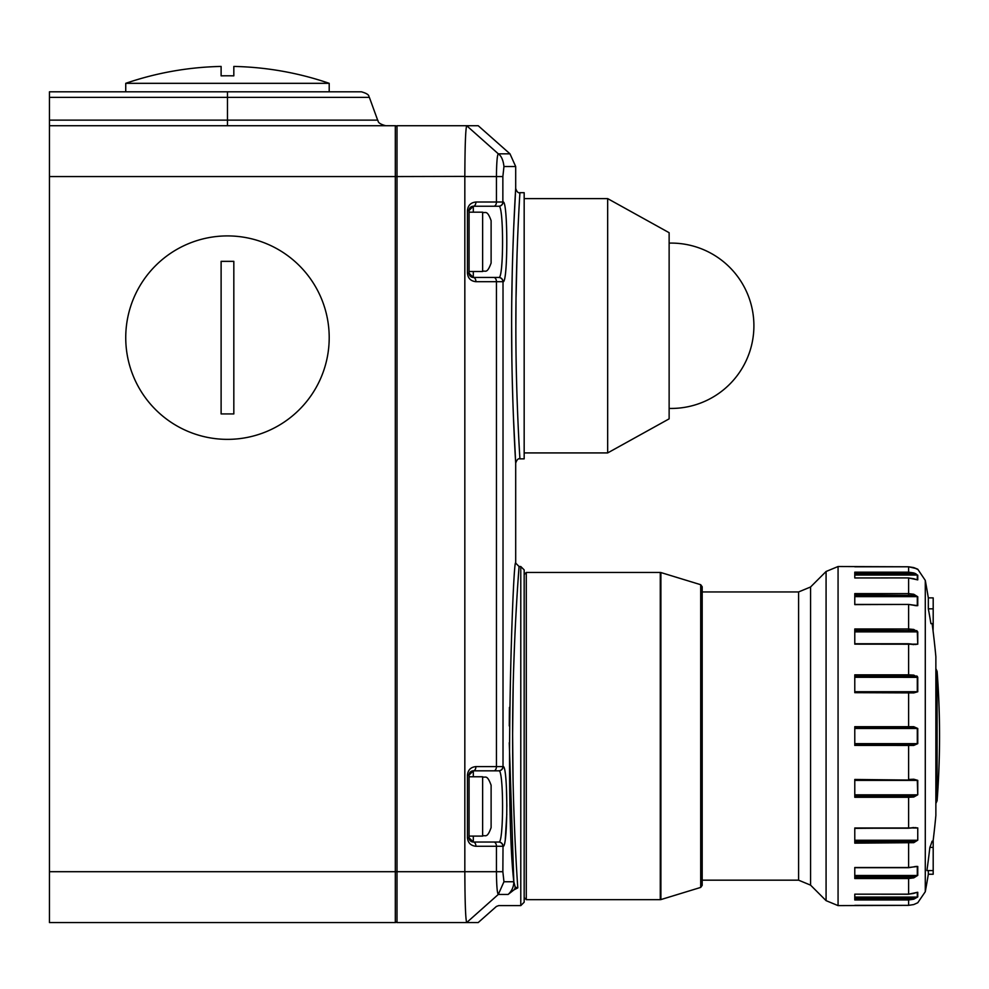 <?xml version="1.0" encoding="UTF-8"?>
<svg xmlns="http://www.w3.org/2000/svg" width="989" height="989" viewBox="0 0 989 989"><rect width="100%" height="100%" fill="white"/><g stroke="black" fill="none" stroke-linecap="round" stroke-linejoin="round"><path stroke-width="1.48" d="M491.113 220.658L491.113 263.037C486.823 274.905 485.067 269.812 482.632 271.518L482.632 212.178C485.142 213.896 486.897 208.852 491.113 220.658M491.113 243.974L491.113 241.848M482.632 836.101C485.142 834.382 486.897 839.426 491.113 827.62L491.113 785.229C486.823 773.373 485.067 778.454 482.632 776.761L482.632 836.101L469.07 836.101M491.113 804.304L491.113 806.431M854.78 744.544L913.502 744.544L917.285 743.691L908.607 744.544L913.502 744.544L908.607 744.544L908.607 745.434L854.78 745.397M854.78 726.742L854.78 745.434M928.325 608.828L933.196 608.828L933.196 623.639L930.921 623.639A856.029 741.342 0 0 0 928.325 608.828L928.325 597.888A856.19 856.19 0 0 0 925.284 580.395L925.284 891.732L917.755 902.759A0.853 0.853 180 0 1 917.557 902.846M854.78 726.692L913.762 726.692L917.755 728.485L917.755 743.654L913.762 745.434L908.607 745.434L908.607 779.468L913.762 779.221L917.755 780.358L917.755 794.785L913.762 797.035L908.607 797.295L854.78 797.295L854.78 779.468L908.607 780.049M854.78 828.374L917.755 827.904L917.755 840.18L913.762 842.677L854.78 843.147L854.78 827.991L908.607 827.991L908.607 796.182L913.502 795.947L913.762 797.035M908.607 867.514L917.755 866.463L917.755 875.376L913.762 877.873L908.607 878.529L854.78 878.529L854.78 867.514L908.607 867.514L908.607 841.923L913.502 841.478L913.762 842.677M854.78 894.167L908.607 894.167L917.755 892.263L917.755 896.949L913.762 899.199L908.607 899.965L854.78 899.965L854.78 894.167L908.607 894.229L908.607 877.317L913.502 876.699L913.762 877.873M925.284 580.395L917.755 569.207L913.762 567.587L908.607 566.784L838.066 566.524L838.066 905.615L908.607 905.355L913.762 904.552L917.755 902.759M929.845 847.425L933.196 847.425L933.196 841.219L932.071 841.219A851.356 220.349 180 0 1 929.845 847.425A851.356 822.341 0 0 1 926.916 870.58L933.196 870.58L933.196 874.239L928.325 874.239L928.325 870.58M917.755 677.341L913.762 675.091L908.607 674.844L854.78 674.844L854.78 692.671L913.762 692.918L917.755 691.768L917.755 677.341L854.78 677.292M913.762 629.461L913.502 630.648L917.755 631.946L913.762 629.461L908.607 628.979L854.78 628.979L854.78 644.148L917.755 644.222L917.755 631.946L916.729 630.586M917.755 596.75L913.762 594.253L908.607 593.61L854.78 593.61L854.78 604.625L908.607 604.427L917.755 605.664L917.755 596.75A0.853 0.705 180 0 0 917.298 596.639L854.78 596.639M916.902 579.752L917.298 579.752A0.853 0.791 -0 0 1 917.755 579.875L917.755 575.19L913.762 572.94L908.607 572.174L854.78 572.174L854.78 577.959L908.607 577.91L854.78 577.959M917.471 676.6L916.716 675.932M916.012 573.855L913.947 572.99M913.762 572.94L913.502 573.979L908.607 573.249L908.607 566.784L916.197 568.564M917.755 579.875L908.607 577.959L913.762 578.726M854.78 898.877L908.607 898.877L908.607 905.355L854.78 905.355L908.607 905.355L913.762 904.552L917.607 902.821M908.607 898.877L913.502 898.148L913.762 899.199M913.762 827.521L908.607 828.213L854.78 828.213M908.607 692.04L854.78 692.04L908.607 692.077L908.607 727.595L913.502 727.595L854.78 727.595M913.762 675.091L913.502 676.192L854.78 675.957M854.78 630.648L913.502 630.648L854.78 630.203M854.78 643.926L908.607 643.926L913.762 644.618M913.762 594.253L913.502 595.427L854.78 594.809M908.607 727.595L917.298 728.473L913.502 727.595L913.762 726.692M913.762 893.401L916.902 892.387M908.607 894.167L913.712 893.426M854.78 897.072L917.298 897.072L913.502 898.148L854.78 898.148M914.961 866.537L915.579 866.574M854.78 875.5L917.298 875.5L913.502 876.699L854.78 876.699M913.749 827.744L917.298 827.978L913.255 827.978M908.607 828.213L915.962 827.608M854.78 840.267L917.298 840.267L913.502 841.478L854.78 841.478M913.651 779.814L917.298 780.395L914.912 779.777M913.762 779.221L913.589 779.851M854.78 794.835L917.298 794.835L913.502 795.947L854.78 795.947M913.502 744.544L913.762 745.434M854.78 676.192L913.502 676.192L917.298 677.292L917.298 691.731L914.083 692.337M854.78 691.731L917.298 691.731L913.589 692.275L913.762 692.918M913.255 644.148L917.298 644.148L914.133 644.432M854.78 595.427L913.502 595.427L917.298 596.639L917.298 605.565L914.961 605.589M854.78 573.979L913.502 573.979L917.298 575.054L854.78 575.054M913.712 578.713L917.124 579.801M933.196 847.425L933.196 870.58M928.325 597.888L933.196 597.888L933.196 608.828M933.196 623.639L933.072 630.92M702.19 882.732L702.19 589.407M700.694 584.709L702.19 586.737L702.19 885.39L700.694 887.417L700.694 584.709L660.899 572.544L660.899 899.582L660.281 899.681L660.281 572.458L526.284 572.458L526.284 899.681L524.17 897.555L524.17 736.063L524.17 902.215L520.783 905.615L520.783 566.524L524.17 569.911L524.17 736.063M125.739 337.645A101.731 101.731 0 0 1 227.47 235.914A101.731 101.731 0 0 1 329.201 337.645A101.731 101.731 0 0 1 227.47 439.363A101.731 101.731 0 0 1 125.739 337.645M221.116 337.645L221.116 261.343L233.824 261.343L233.824 413.934L221.116 413.934L221.116 337.645M49.45 176.574L49.45 871.705L395.316 871.705L395.316 176.574L49.45 176.574L49.45 125.714L395.316 125.714A1.694 1.694 0 0 1 397.009 127.408A1.694 1.694 0 0 0 395.316 125.714A1.694 1.694 0 0 1 397.009 127.408M397.009 920.87A1.694 1.694 0 0 1 395.316 922.564L49.45 922.564L49.45 871.705M49.45 125.714L49.45 91.804L361.405 91.804C370.85 94.499 368.254 96.724 369.379 97.379L227.47 97.379L227.47 120.139L377.65 120.139C378.688 120.757 376.364 123.155 385.623 125.714M329.201 83.323A313.649 313.649 0 0 0 233.824 66.436L233.824 75.856A304.229 304.229 0 0 0 221.116 75.856L221.116 66.436A313.649 313.649 0 0 0 125.739 83.323L329.201 83.323L329.201 91.804M607.666 198.616L607.666 452.925L669.133 418.854L669.133 232.699L607.666 198.616L524.17 198.616M515.862 325.764L515.862 325.777C515.739 254.457 520.053 190.902 519.93 192.682C520.053 190.889 515.739 254.643 515.862 325.764C515.739 396.886 520.053 460.664 519.93 458.859C520.053 460.651 515.739 397.096 515.862 325.777L516.011 300.891M511.634 323.613L511.634 325.777C511.511 252.479 515.813 186.6 515.689 188.442C515.813 186.612 511.511 252.294 511.634 325.777C511.511 399.272 515.813 464.941 515.689 463.099C515.813 464.941 511.511 399.062 511.634 325.764L511.845 356.782M512.228 378.255L512.883 401.979M513.378 415.689L515.689 463.099C516.851 459.687 518.273 458.266 519.93 458.859L524.17 458.859L524.17 192.682L519.93 192.682C518.273 193.275 516.851 191.866 515.689 188.442L513.662 228.57M508.111 894.452L498.295 894.452C497.195 893.178 496.577 885.6 496.441 871.705L496.441 846.275L475.919 846.275C470.801 845.731 467.982 842.9 467.438 837.794L467.438 775.067L469.07 775.067A4.24 4.24 0 0 1 473.311 770.827L469.07 775.067L469.07 837.794A4.24 4.24 0 0 0 473.311 842.035L498.802 842.035C503.821 844.322 503.809 768.49 498.802 770.827L473.311 770.827L498.802 770.827A4.24 4.216 -90 0 0 503.018 766.586C508.037 763.965 508.049 848.846 503.018 846.275L502.857 871.705L503.957 881.755L513.823 881.755C504.353 800.311 513.229 553.729 515.689 563.137C513.229 553.753 504.353 800.212 513.823 881.755L515.207 887.17L517.803 887.887C492.571 911.228 492.571 911.228 517.803 887.887L514.008 889.84C490.779 911.759 490.779 911.759 514.008 889.84L508.111 894.452A16.949 16.937 -90 0 0 513.823 881.755L509.261 742.739M498.802 770.827L473.311 770.827A4.24 2.608 -90 0 0 475.919 766.586L496.441 766.586L496.441 281.692L475.919 281.692C470.801 281.148 467.982 278.329 467.438 273.211L467.438 210.484L469.07 210.484A4.24 4.24 0 0 1 473.311 206.244A4.24 2.608 -90 0 0 475.919 202.003L496.441 202.003L496.441 176.574C496.577 162.728 497.195 155.137 498.295 153.814C501.336 155.891 503.228 160.119 503.957 166.511L502.857 176.574L502.857 202.003A4.24 4.216 -90 0 1 498.641 206.244L473.311 206.244L469.07 210.484L469.07 273.211A4.24 4.24 0 0 0 473.311 277.452L498.802 277.452C503.821 279.739 503.809 203.907 498.802 206.244L498.802 206.244A4.24 4.216 -90 0 0 503.018 202.003C508.037 199.382 508.049 284.263 503.018 281.692L503.018 766.586M502.029 826.248L501.683 830.649M502.029 261.665L501.683 266.066M516.184 861.778L515.232 843.79M514.465 826.483L513.674 804.218M513.068 780.296L512.623 736.063C512.5 799.149 515.838 860.245 517.803 887.887M513.65 228.916L512.871 250.069M512.24 272.84L511.783 299.877M509.422 707.395L509.273 725.938M505.28 839.216L506.788 814.17M506.863 806.431L506.417 787.281M502.857 871.705L464.83 871.705L464.83 176.574C464.954 145.89 465.572 128.941 466.684 125.714L397.009 125.714L397.009 922.564L466.684 922.564C465.572 919.399 464.954 902.438 464.83 871.705L395.316 871.705L395.316 922.564M503.957 881.755L498.295 894.452L466.684 922.564L478.206 922.564L496.404 906.456L498.654 905.615L520.783 905.615M464.83 871.754L464.978 891.262M464.83 176.401L395.316 176.574L395.316 125.714M498.295 153.814L466.684 125.714L478.206 125.714L509.978 153.827L498.295 153.827M512.636 732.404L513.18 686.44M513.625 669.417L514.614 642.096M515.801 617.359L517.086 595.168M518.112 579.777L518.842 569.751M512.623 736.063C512.426 645.57 519.274 564.249 519.089 566.524C519.287 564.163 512.426 645.533 512.623 736.063M514.008 889.84A16.949 7.529 -130.9 0 0 515.207 887.17M473.311 206.244L498.802 206.244L473.311 206.244L473.311 212.178M467.438 273.211L469.07 273.211L473.311 277.452L498.641 277.452L473.311 277.452A4.24 2.608 -90 0 1 475.919 281.692M493.832 842.035L498.641 842.035A4.24 4.216 -90 0 1 502.857 846.275L496.441 846.275A4.24 2.608 -90 0 0 493.832 842.035L498.802 842.035A4.24 4.216 90 0 1 503.018 846.275M498.802 277.452A4.24 4.216 90 0 1 503.018 281.692M475.919 846.275A4.24 2.608 -90 0 0 473.311 842.035L469.07 837.794L467.438 837.794M516.06 296.885L517.099 252.368M517.704 236.309L517.927 230.956M908.607 577.959L908.607 594.809M908.607 604.625L908.607 630.203M908.607 643.926L908.607 675.957M854.78 796.182L908.607 796.182M854.78 841.923L908.607 841.923M854.78 877.317L908.607 877.317M854.78 743.654L917.298 743.654L917.298 728.473L854.78 728.473M937.102 736.063L937.102 800.781A856.19 856.19 0 0 0 937.102 671.346L937.102 736.063M933.072 841.219A856.19 856.19 0 0 0 935.866 815.455L935.866 656.684A856.19 856.19 0 0 0 932.133 623.639M826.075 900.645L826.075 571.494L810.572 586.984L810.572 885.143L826.075 900.645L838.066 905.615M702.19 880.173L798.593 880.173L798.593 591.954L810.572 586.984M917.755 896.949A0.853 0.816 -0 0 1 917.298 897.072L917.298 892.387A0.853 0.791 180 0 0 917.755 892.263M917.755 875.376A0.853 0.705 -0 0 1 917.298 875.5L917.298 866.574A0.853 0.668 180 0 0 917.755 866.463M917.755 840.18L917.755 827.904M917.755 794.785L917.298 780.395L854.78 780.395M917.755 644.222L917.298 631.872L854.78 631.872M915.579 605.565L917.298 605.565A0.853 0.668 0 0 1 917.755 605.664M908.607 573.249L854.78 573.249M917.298 579.752L917.298 575.054A0.853 0.816 180 0 1 917.755 575.19M908.607 566.784L854.78 566.784L908.607 566.784L913.762 567.587L917.298 569.244M227.47 91.804L227.47 97.379L49.45 97.379M49.45 120.139L227.47 120.139L227.47 125.714M473.311 836.101L473.311 842.035M473.311 271.518L473.311 277.452M493.832 206.244A4.24 2.608 -90 0 0 496.441 202.003L503.018 202.003M515.689 188.442L515.689 166.523L503.957 166.523M475.919 766.586C470.801 767.118 467.982 769.949 467.438 775.067M475.919 202.003C470.801 202.547 467.982 205.366 467.438 210.484M502.857 176.574L464.83 176.574M498.641 277.452A4.24 4.216 -90 0 1 502.857 281.692L496.441 281.692A4.24 2.608 -90 0 0 493.832 277.452M493.832 770.827A4.24 2.608 -90 0 0 496.441 766.586L502.857 766.586A4.24 4.216 -90 0 1 498.641 770.827M473.311 770.827L473.311 776.761M482.632 212.178L469.07 212.178M482.632 271.518L469.07 271.518M482.632 776.761L469.07 776.761M935.878 803.451L937.102 800.781M935.866 814.664L935.866 657.462M925.284 891.732A856.19 856.19 0 0 0 928.325 874.239M702.19 591.954L798.593 591.954M798.593 880.173L810.572 885.143M838.066 566.524L826.075 571.494M935.878 668.675L937.102 671.346M908.607 905.355L913.799 904.539M854.78 867.699L908.607 867.699L916.679 866.389M854.78 643.752L908.607 643.752L915.962 644.531M854.78 604.427L908.607 604.427L916.679 605.75M913.762 567.587L917.607 569.305M700.694 887.417L660.899 899.582M660.281 899.681L526.284 899.681M526.284 572.458L524.17 574.572M660.899 572.544L660.281 572.458M369.379 97.379L377.65 120.139M125.739 83.323L125.739 91.804M607.666 452.925L524.17 452.925M520.783 566.524L519.089 566.524L515.689 563.137L515.689 463.099M515.689 166.523L509.978 153.827M669.133 408.42A82.68 82.68 0 0 0 753.902 325.777A82.68 82.68 0 0 0 669.133 243.121"/></g></svg>
